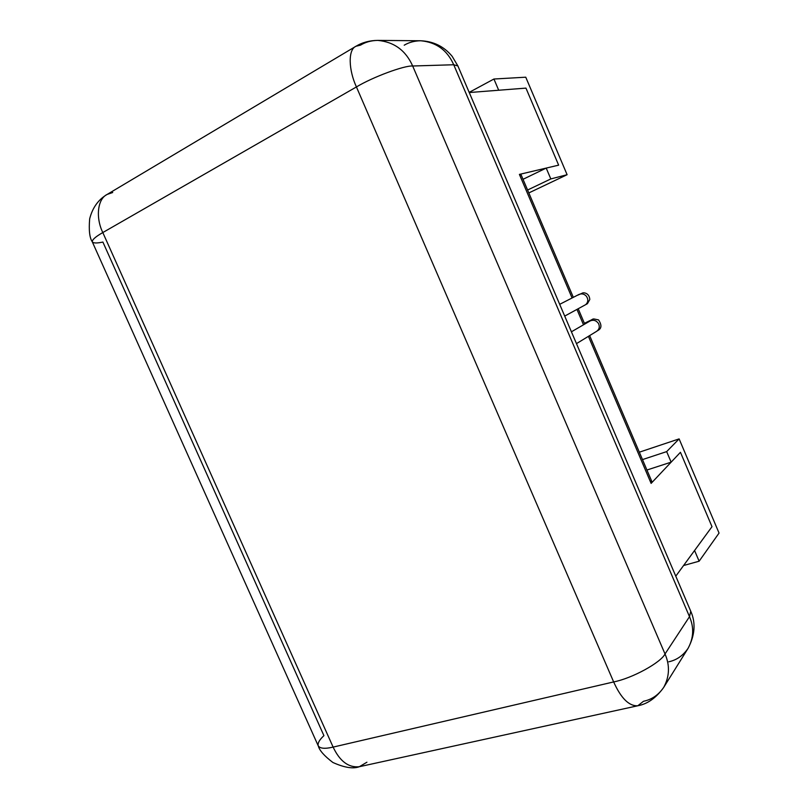 <?xml version="1.0" encoding="UTF-8"?>
<svg xmlns="http://www.w3.org/2000/svg" width="808" height="808" viewBox="0 0 808 808"><rect width="100%" height="100%" fill="white"/><g stroke="black" fill="none" stroke-linecap="round" stroke-linejoin="round"><path stroke-width="1.21" d="M689.497 616.666L453.732 64.751L412.676 66.003L665.024 653.975L689.497 616.666L665.024 653.975C660.803 662.651 632.149 678.336 613.656 681.932L356.429 86.941L102.808 232.553L333.118 747.097L613.656 681.932L333.118 747.097C339.865 761.328 348.612 767.863 359.348 766.711C348.612 767.863 339.865 761.328 333.118 747.097C324.826 749.036 319.847 748.572 318.17 745.693C317.615 743.027 319.534 739.684 323.927 735.654L102.899 242.067C97.091 243.289 93.577 243.258 92.354 241.986C91.859 239.976 95.334 236.835 102.808 232.553C95.334 236.835 91.859 239.976 92.354 241.986L318.17 745.693C319.847 748.572 324.826 749.036 333.118 747.097L102.808 232.553L356.429 86.941L613.656 681.932C621.069 698.354 629.129 706.293 637.825 705.758C629.129 706.293 621.069 698.354 613.656 681.932C632.149 678.336 660.803 662.651 665.024 653.975C669.994 665.418 669.559 676.559 663.701 687.396C669.559 676.559 669.994 665.418 665.024 653.975L412.676 66.003C404.242 65.397 372.801 77.053 356.429 86.941C348.601 70.104 347.844 49.682 355.914 46.278L360.519 45.137C365.519 42.077 371.276 40.491 377.801 40.4C394.112 41.915 405.747 50.45 412.676 66.003C405.747 50.45 394.112 41.915 377.801 40.4L420.726 40.764C436.259 42.178 447.258 50.177 453.732 64.751L689.497 616.666C694.153 627.422 693.678 637.977 688.083 648.329C693.678 637.977 694.153 627.422 689.497 616.666L690.759 611.262L689.497 616.666M643.481 701.283L637.825 705.758C647.541 704 656.167 697.88 663.701 687.396C658.5 694.971 651.763 699.597 643.481 701.283M366.923 762.217L359.348 766.711L637.825 705.758M92.263 241.764C89.577 237.845 88.718 230.209 89.668 218.847C92.486 207.747 98.303 199.606 107.131 194.435C97.233 199.121 95.677 218.15 102.808 232.553C95.677 218.15 97.233 199.121 107.131 194.435L112.696 192.516M663.701 687.396L688.083 648.329C683.114 655.581 676.69 660.065 668.822 661.782M107.131 194.435L355.914 46.278C347.844 49.682 348.601 70.104 356.429 86.941C372.801 77.053 404.242 65.397 412.676 66.003L453.732 64.751C447.258 50.177 436.259 42.178 420.726 40.764C433.553 41.329 444.026 46.5 452.147 56.307L457.894 65.953L453.732 64.751L457.894 65.953L690.759 611.262C695.89 622.776 695.001 635.139 688.083 648.329M404.212 45.208C409.01 42.329 414.514 40.855 420.726 40.764M578.023 295.061L582.972 292.839C582.851 292.749 589.254 292.233 589.79 299.516L587.416 303.697L564.711 316.09M591.264 320.291L589.901 321.099M584.416 323.341C596.021 318.534 590.123 318.201 598.566 319.928C604.445 328.886 597.577 330.23 596.769 331.24C599.364 329.22 599.94 326.644 598.496 323.523C596.334 320.483 593.617 319.594 590.355 320.837C594.092 318.635 592.112 319.473 584.416 323.341C592.112 319.473 594.092 318.635 590.355 320.837C593.617 319.594 596.334 320.483 598.496 323.523C599.94 326.644 599.364 329.22 596.769 331.24L596.395 331.442M578.942 294.466C581.821 293.334 584.305 293.93 586.406 296.243C588.446 299.364 588.224 302.152 585.76 304.616C588.224 302.152 588.446 299.364 586.406 296.243C584.305 293.93 581.821 293.334 578.942 294.466L559.692 304.323M525.957 88.112L469.246 92.536L525.957 88.112L558.641 165.155L525.957 88.112L498.698 90.233L493.93 79.022L525.755 77.194L567.105 174.71L550.814 178.932L546.208 168.084L558.641 165.155L519.403 174.397L558.641 165.155L525.957 88.112L558.641 165.155L546.208 168.084L523.018 179.305L546.208 168.084L550.814 178.932L527.594 190.021L550.814 178.932L567.105 174.71L528.826 192.93L567.105 174.71L525.755 77.194L493.93 79.022L469.185 92.375L493.93 79.022L498.698 90.233L525.957 88.112M675.771 576.175L712 526.685L680.447 452.298L651.117 483.386L588.426 336.33L651.117 483.386L680.447 452.298L712 526.685L675.771 576.175M583.507 324.796L576.973 309.464L583.507 324.796M573.327 297.344L520.897 174.326L519.403 174.397L572.084 297.98L519.403 174.397C521.231 173.962 521.382 174.306 519.837 175.427M650.087 480.982C652.157 481.144 652.49 481.942 651.117 483.386L651.905 481.689L589.638 335.593M694.567 550.5L712 526.685L680.447 452.298L671.145 462.156L646.925 470.024L671.145 462.156L666.661 451.611L642.481 459.59L666.661 451.611L679.114 438.896L639.33 452.187L679.114 438.896L719.049 533.068L699.132 561.207L683.578 565.519L699.132 561.207L694.567 550.5L699.132 561.207L719.049 533.068L679.114 438.896L666.661 451.611L671.145 462.156L680.447 452.298L712 526.685L694.567 550.5M359.348 766.711C353.227 769.065 344.4 767.65 332.876 762.479C324.311 755.945 319.473 750.47 318.332 746.057M355.914 46.278C362.358 42.43 369.65 40.471 377.801 40.4M590.123 320.958L571.418 331.805M596.769 331.24L576.468 343.632M578.215 308.787L584.729 324.089"/></g></svg>

